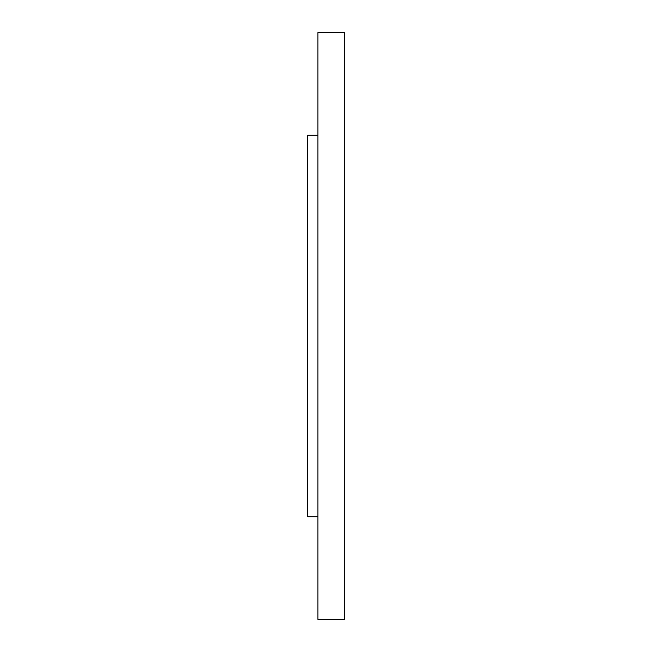 <?xml version="1.0" encoding="UTF-8"?>
<svg xmlns="http://www.w3.org/2000/svg" width="652" height="652" viewBox="0 0 652 652"><rect width="100%" height="100%" fill="white"/><g stroke="black" fill="none" stroke-linecap="round" stroke-linejoin="round"><path stroke-width="0.98" d="M344.337 326L344.337 619.4L317.931 619.4L317.931 32.6L344.337 32.6L344.337 326M317.931 135.29L307.662 135.29L307.662 516.71L317.931 516.71"/></g></svg>
